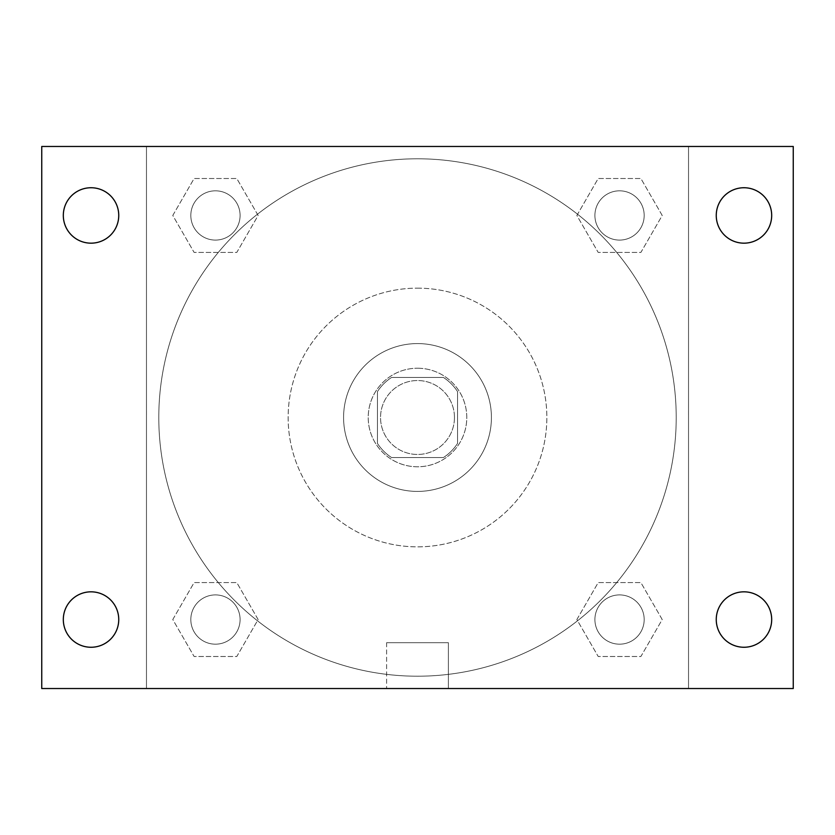 <?xml version="1.0" encoding="UTF-8"?>
<svg xmlns="http://www.w3.org/2000/svg" width="835" height="835" viewBox="0 0 835 835"><rect width="100%" height="100%" fill="white"/><g stroke="black" fill="none" stroke-linecap="round" stroke-linejoin="round"><path stroke-width="0.63" stroke-dasharray="4.17 3.13" d="M454.459 417.5A36.959 36.959 0 0 0 399.026 385.488A36.959 36.959 0 0 0 399.026 449.512A36.959 36.959 0 0 0 454.459 417.5A36.959 36.959 0 0 0 399.026 385.488A36.959 36.959 0 0 0 399.026 449.512A36.959 36.959 0 0 0 454.459 417.5M443.427 457.538L391.573 457.538A47.699 47.699 0 0 1 377.462 443.427L377.462 391.573A47.699 47.699 0 0 1 391.573 377.462L443.427 377.462A47.699 47.699 0 0 1 457.538 391.573L457.538 443.427A47.699 47.699 0 0 1 443.427 457.538L391.573 457.538A47.699 47.699 0 0 1 377.462 443.427L377.462 391.573A47.699 47.699 0 0 1 391.573 377.462L443.427 377.462A47.699 47.699 0 0 1 457.538 391.573L457.538 443.427A47.699 47.699 0 0 1 443.427 457.538M417.5 368.225A49.275 49.275 0 0 1 460.179 442.143A49.275 49.275 0 0 1 374.821 442.143A49.275 49.275 0 0 1 417.5 368.225A49.275 49.275 0 0 0 368.225 417.5A49.275 49.275 0 0 0 417.5 466.775A49.275 49.275 0 0 0 466.775 417.5A49.275 49.275 0 0 0 417.5 368.225M417.5 343.582A73.918 73.918 0 0 1 481.513 454.459A73.918 73.918 0 0 1 353.487 454.459A73.918 73.918 0 0 1 417.5 343.582A73.918 73.918 0 0 1 481.513 454.459A73.918 73.918 0 0 1 353.487 454.459A73.918 73.918 0 0 1 417.5 343.582M417.5 288.148A129.352 129.352 0 0 1 529.526 482.181A129.352 129.352 0 0 1 305.474 482.181A129.352 129.352 0 0 1 417.5 288.148A129.352 129.352 0 0 0 288.148 417.5A129.352 129.352 0 0 0 417.5 546.852A129.352 129.352 0 0 0 546.852 417.5A129.352 129.352 0 0 0 417.5 288.148M172.782 215.461L194.117 178.502L236.796 178.502L258.13 215.461L236.796 252.421L194.117 252.421L172.782 215.461L194.117 178.502L236.796 178.502L258.13 215.461L236.796 252.421L194.117 252.421L172.782 215.461L194.117 178.502L236.796 178.502L258.13 215.461L236.796 252.421L194.117 252.421L172.782 215.461M172.782 619.539L194.117 582.579L236.796 582.579L258.13 619.539L236.796 656.498L194.117 656.498L172.782 619.539L194.117 582.579L236.796 582.579L258.13 619.539L236.796 656.498L194.117 656.498L172.782 619.539L194.117 582.579L236.796 582.579L258.13 619.539L236.796 656.498L194.117 656.498L172.782 619.539M146.469 688.531L146.469 146.469L688.531 146.469L688.531 688.531L146.469 688.531L146.469 146.469L688.531 146.469L688.531 688.531L146.469 688.531L146.469 146.469L688.531 146.469L688.531 688.531L41.75 688.531L41.75 146.469L146.469 146.469L146.469 688.531M576.87 215.461L598.204 178.502L640.883 178.502L662.218 215.461L640.883 252.421L598.204 252.421L576.87 215.461L598.204 178.502L640.883 178.502L662.218 215.461L640.883 252.421L598.204 252.421L576.87 215.461L598.204 178.502L640.883 178.502L662.218 215.461L640.883 252.421L598.204 252.421L576.87 215.461M576.87 619.539L598.204 582.579L640.883 582.579L662.218 619.539L640.883 656.498L598.204 656.498L576.87 619.539L598.204 582.579L640.883 582.579L662.218 619.539L640.883 656.498L598.204 656.498L576.87 619.539L598.204 582.579L640.883 582.579L662.218 619.539L640.883 656.498L598.204 656.498L576.87 619.539M439.064 146.469L395.936 146.48L439.064 146.469M676.214 417.5A258.714 258.714 0 0 0 288.148 193.449A258.714 258.714 0 0 0 288.148 641.551A258.714 258.714 0 0 0 676.214 417.5A258.714 258.714 0 0 0 288.148 193.449A258.714 258.714 0 0 0 288.148 641.551A258.714 258.714 0 0 0 676.214 417.5M240.094 619.539A24.643 24.643 0 0 0 203.135 598.204A24.643 24.643 0 0 0 203.135 640.883A24.643 24.643 0 0 0 240.094 619.539A24.643 24.643 0 0 0 203.135 598.204A24.643 24.643 0 0 0 203.135 640.883A24.643 24.643 0 0 0 240.094 619.539A24.643 24.643 0 0 0 203.135 598.204A24.643 24.643 0 0 0 203.135 640.883A24.643 24.643 0 0 0 240.094 619.539A24.643 24.643 0 0 0 203.135 598.204A24.643 24.643 0 0 0 203.135 640.883A24.643 24.643 0 0 0 240.094 619.539M240.094 215.461A24.643 24.643 0 0 0 203.135 194.117A24.643 24.643 0 0 0 203.135 236.796A24.643 24.643 0 0 0 240.094 215.461A24.643 24.643 0 0 0 203.135 194.117A24.643 24.643 0 0 0 203.135 236.796A24.643 24.643 0 0 0 240.094 215.461A24.643 24.643 0 0 0 203.135 194.117A24.643 24.643 0 0 0 203.135 236.796A24.643 24.643 0 0 0 240.094 215.461A24.643 24.643 0 0 0 203.135 194.117A24.643 24.643 0 0 0 203.135 236.796A24.643 24.643 0 0 0 240.094 215.461M644.182 215.461A24.643 24.643 0 0 0 607.222 194.117A24.643 24.643 0 0 0 607.222 236.796A24.643 24.643 0 0 0 644.182 215.461A24.643 24.643 0 0 0 607.222 194.117A24.643 24.643 0 0 0 607.222 236.796A24.643 24.643 0 0 0 644.182 215.461A24.643 24.643 0 0 0 607.222 194.117A24.643 24.643 0 0 0 607.222 236.796A24.643 24.643 0 0 0 644.182 215.461A24.643 24.643 0 0 0 607.222 194.117A24.643 24.643 0 0 0 607.222 236.796A24.643 24.643 0 0 0 644.182 215.461M594.906 619.539A24.643 24.643 0 0 1 631.865 598.204A24.643 24.643 0 0 1 631.865 640.883A24.643 24.643 0 0 1 594.906 619.539A24.643 24.643 0 0 1 631.865 598.204A24.643 24.643 0 0 1 631.865 640.883A24.643 24.643 0 0 1 594.906 619.539M448.395 688.531L386.605 688.531L448.395 688.531L386.605 688.531L448.395 688.531L448.395 642.699L386.605 642.699L448.395 642.699L386.605 642.699L448.395 642.699L448.395 688.531M146.469 417.5L146.469 395.936L146.48 417.5M688.531 417.5L688.531 395.936L688.52 417.5M688.531 146.469L793.25 146.469L793.25 688.531L688.531 688.531L688.531 146.469M91.025 243.173A27.722 27.722 0 0 0 115.032 201.6A27.722 27.722 0 0 0 67.019 201.6A27.722 27.722 0 0 0 91.025 243.173M91.025 647.261A27.722 27.722 0 0 0 115.032 605.688A27.722 27.722 0 0 0 67.019 605.688A27.722 27.722 0 0 0 91.025 647.261M743.975 243.173A27.722 27.722 0 0 0 767.981 201.6A27.722 27.722 0 0 0 719.968 201.6A27.722 27.722 0 0 0 743.975 243.173M743.975 647.261A27.722 27.722 0 0 0 767.981 605.688A27.722 27.722 0 0 0 719.968 605.688A27.722 27.722 0 0 0 743.975 647.261M644.182 619.539A24.643 24.643 0 0 0 607.222 598.204A24.643 24.643 0 0 0 607.222 640.883A24.643 24.643 0 0 0 644.182 619.539A24.643 24.643 0 0 0 607.222 598.204A24.643 24.643 0 0 0 607.222 640.883A24.643 24.643 0 0 0 644.182 619.539M386.605 642.699L386.605 688.531L386.605 642.699"/><path stroke-width="1.25" d="M41.75 146.469L793.25 146.469L793.25 688.531L41.75 688.531L41.75 146.469M91.025 591.827A27.722 27.722 0 0 1 118.747 619.539A27.722 27.722 0 0 1 91.025 647.261A27.722 27.722 0 0 1 63.314 619.539A27.722 27.722 0 0 1 91.025 591.827M743.975 591.827A27.722 27.722 0 0 1 771.686 619.539A27.722 27.722 0 0 1 743.975 647.261A27.722 27.722 0 0 1 716.253 619.539A27.722 27.722 0 0 1 743.975 591.827M743.975 187.739A27.722 27.722 0 0 1 771.686 215.461A27.722 27.722 0 0 1 743.975 243.173A27.722 27.722 0 0 1 716.253 215.461A27.722 27.722 0 0 1 743.975 187.739M91.025 187.739A27.722 27.722 0 0 1 118.747 215.461A27.722 27.722 0 0 1 91.025 243.173A27.722 27.722 0 0 1 63.314 215.461A27.722 27.722 0 0 1 91.025 187.739"/></g></svg>
